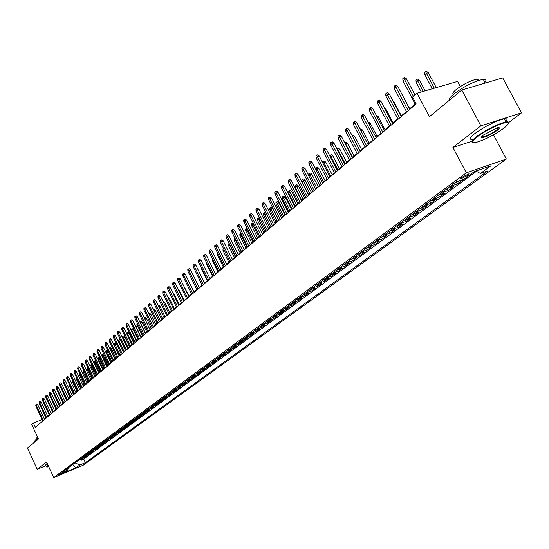 <?xml version="1.0" encoding="UTF-8"?>
<svg xmlns="http://www.w3.org/2000/svg" width="549" height="549" viewBox="0 0 549 549"><rect width="100%" height="100%" fill="white"/><g stroke="black" fill="none" stroke-linecap="round" stroke-linejoin="round"><path stroke-width="0.82" d="M461.448 177.492L460.886 178.796L468.462 175.069L469.031 173.758L461.448 177.492M460.316 86.577L457.578 81.437L417.034 93.227L412.553 97.077L416.169 103.933L35.308 427.287L33.317 422.984L31.705 424.377L38.437 438.987L27.45 448.046L37.181 469.244L45.848 465.676M508.6 122.626L521.55 112.826L502.719 77.896L461.778 90.029L480.876 125.845L452.932 147.468L466.321 172.811L506.363 159.032L493.441 134.848M466.321 172.811L53.727 477.555L83.222 465.202L506.363 159.032M521.55 112.826L480.876 125.845M78.802 460.083L83.16 458.628L81.053 460.172L80.792 459.609M80.209 459.039L84.573 457.585L84.313 457.015M84.573 457.585L86.708 456.02L82.329 457.475M85.898 454.846L90.297 453.385L88.142 454.97L87.867 454.394M89.508 452.184L93.927 450.722L91.745 452.328L91.47 451.738M93.165 449.494L97.598 448.032L95.389 449.652L95.114 449.055M96.857 446.769L101.311 445.301L99.074 446.941L98.793 446.344M100.597 444.017L105.065 442.549L102.807 444.203L102.519 443.592M104.379 441.231L108.867 439.756L106.581 441.43L106.293 440.82M108.201 438.411L112.71 436.935L110.397 438.63L110.102 438.006M112.078 435.556L116.601 434.074L114.261 435.796L113.966 435.158M115.997 432.667L120.54 431.185L118.172 432.921L117.87 432.283M119.957 429.75L124.527 428.261L122.125 430.018L121.823 429.366M123.971 426.793L128.555 425.297L126.133 427.081L125.817 426.422M128.034 423.794L132.638 422.305L130.182 424.103L129.866 423.437M132.151 420.767L136.77 419.271L134.285 421.097L133.963 420.417M136.31 417.7L140.956 416.197L138.437 418.05L138.108 417.357M140.523 414.591L145.19 413.088L142.644 414.962L142.308 414.262M144.792 411.448L149.472 409.945L146.899 411.839L146.556 411.126M149.115 408.264L153.816 406.754L151.208 408.676L150.865 407.955M153.487 405.038L158.208 403.529L155.566 405.471L155.216 404.743M157.92 401.772L162.662 400.262L159.985 402.232L159.629 401.484M162.408 398.464L167.171 396.954L164.46 398.945L164.096 398.19M166.951 395.115L171.734 393.599L168.989 395.616L168.625 394.855M171.556 391.725L176.359 390.209L173.58 392.247L173.21 391.471M178.226 388.836L177.849 388.047L181.046 386.764L178.226 388.836L173.415 390.353M180.95 384.801L185.795 383.284L182.941 385.377L182.556 384.575M185.734 381.274L190.606 379.75L187.71 381.878L187.319 381.061M190.585 377.698L195.478 376.175L192.548 378.323L192.15 377.499M195.506 374.075L200.419 372.545L197.448 374.727L197.036 373.89M200.488 370.403L205.422 368.873L202.409 371.083L201.998 370.225M205.539 366.684L210.493 365.147L207.44 367.391L207.021 366.519M210.658 362.91L215.633 361.372L212.545 363.644L212.113 362.759M215.853 359.08L220.849 357.55L217.713 359.849L217.274 358.943M221.117 355.203L226.133 353.666L222.956 355.999L222.503 355.079M226.449 351.271L231.493 349.734L228.267 352.101L227.808 351.161M231.863 347.284L236.928 345.746L233.654 348.148L233.188 347.188M237.346 343.242L242.438 341.698L239.117 344.134L238.637 343.152M242.912 339.138L248.024 337.601L244.662 340.064L244.168 339.062M248.56 334.979L253.693 333.435L250.282 335.94L249.774 334.911M254.29 330.759L259.444 329.215L255.985 331.754L255.463 330.704M260.102 326.477L265.277 324.933L261.77 327.506L261.235 326.435M265.997 322.126L271.199 320.589L267.637 323.203L267.089 322.098M271.981 317.72L277.204 316.176L273.587 318.832L273.031 317.699M278.055 313.246L283.298 311.702L279.633 314.392L279.057 313.232M284.217 308.703L289.488 307.159L285.761 309.89L285.171 308.696M290.476 304.091L295.767 302.547L291.993 305.319L291.375 304.098M296.824 299.411L302.142 297.867L298.306 300.68L297.675 299.425M303.274 294.655L308.62 293.111L304.722 295.973L304.071 294.676M309.828 289.831L315.195 288.287L311.235 291.19L310.562 289.851M316.478 284.924L321.872 283.387L317.85 286.338L317.157 284.958M323.237 279.949L328.652 278.412L324.569 281.404L323.848 279.983M330.1 274.891L335.535 273.354L331.39 276.394L330.649 274.925M337.072 269.751L342.535 268.214L338.321 271.309L337.553 269.785M344.154 264.529L349.644 262.998L345.369 266.135L344.566 264.563M351.36 259.224L356.871 257.694L352.52 260.885L351.689 259.258M358.675 253.83L364.213 252.3L359.794 255.546L358.929 253.858M366.114 248.347L371.68 246.824L367.185 250.118L366.286 248.368M373.677 242.775L379.263 241.251L374.699 244.607L373.766 242.788M381.37 237.106L386.976 235.59L382.337 239L381.363 237.113M389.186 231.349L394.82 229.832L390.099 233.298L389.117 231.397M397.14 225.488L402.801 223.971L397.998 227.499L397.009 225.584M405.231 219.525L410.913 218.015L406.034 221.604L405.032 219.669M413.459 213.458L415.394 213.307L419.168 211.955L414.2 215.606L413.191 213.657M421.838 207.289L427.568 205.793L422.51 209.505L421.495 207.543M430.361 201.009L432.31 200.859L436.119 199.513L430.972 203.295L429.936 201.318M439.035 194.614L440.991 194.47L444.814 193.131L439.577 196.974L438.534 194.977M447.86 188.108L449.83 187.971L453.673 186.626L448.341 190.544L447.284 188.533M457.228 181.534L462.683 180.01L457.255 183.997L456.192 181.966M63.162 472.861L64.089 472.051L58.908 474.398L57.995 475.208L63.162 472.861L62.943 472.38M72.509 464.715L75.028 462.889L79.831 465.01L85.397 462.683L487.807 170.917L480.375 173.491L490.881 165.846L474.46 171.508L464.029 179.173L456.391 181.822L61.982 472.476L67.637 470.109L68.44 467.714M79.831 465.01L76.002 467.796L63.862 472.881L67.637 470.109M81.053 460.172L83.716 459.067L476.436 171.295M457.255 183.997L453.412 185.336L451.436 185.473M448.341 190.544L444.505 191.889L442.542 192.026M439.577 196.974L435.762 198.319L433.806 198.464M430.972 203.295L427.17 204.64L425.228 204.791M422.51 209.505L418.729 210.85L416.794 211.001M414.2 215.606L408.504 217.109M406.034 221.604L400.358 223.114M397.998 227.499L392.35 229.015M390.099 233.298L384.478 234.814M382.337 239L376.738 240.517M374.699 244.607L369.127 246.13M367.185 250.118L361.64 251.648M359.794 255.546L354.27 257.076M352.52 260.885L347.023 262.415M345.369 266.135L339.893 267.672M338.321 271.309L332.872 272.846M331.39 276.394L325.969 277.931M324.569 281.404L319.168 282.948M317.85 286.338L312.477 287.875M311.235 291.19L305.882 292.734M304.722 295.973L299.397 297.517M298.306 300.68L293.001 302.224M291.993 305.319L286.708 306.864M285.761 309.89L280.505 311.434M279.633 314.392L274.397 315.936M273.587 318.832L268.379 320.376M267.637 323.203L262.449 324.747M261.77 327.506L256.603 329.05M255.985 331.754L250.845 333.298M250.282 335.94L245.163 337.484M244.662 340.064L239.563 341.608M239.117 344.134L234.046 345.671M233.654 348.148L228.604 349.686M228.267 352.101L223.237 353.638M222.956 355.999L217.946 357.536M217.713 359.849L212.731 361.386M212.545 363.644L207.577 365.181M207.44 367.391L202.499 368.921M202.409 371.083L197.489 372.613M197.448 374.727L192.548 376.257M192.548 378.323L187.669 379.853M187.71 381.878L182.858 383.401M182.941 385.377L178.102 386.901M173.58 392.247L168.79 393.763M168.989 395.616L164.22 397.133M164.46 398.945L159.711 400.454M159.985 402.232L155.257 403.735M155.566 405.471L150.858 406.981M151.208 408.676L146.514 410.178M146.899 411.839L142.225 413.342M142.644 414.962L137.991 416.458M138.437 418.05L133.805 419.546M134.285 421.097L129.674 422.586M130.182 424.103L125.591 425.599M126.133 427.081L121.562 428.57M122.125 430.018L117.575 431.507M118.172 432.921L113.636 434.403M114.261 435.796L109.745 437.272M110.397 438.63L105.902 440.106M106.581 441.43L102.1 442.906M102.807 444.203L98.346 445.671M99.074 446.941L94.634 448.409M95.389 449.652L90.962 451.113M91.745 452.328L87.339 453.79M88.142 454.97L83.75 456.432M417.034 93.227L429.421 116.697L461.778 90.029M53.727 477.555L46.562 461.99L37.181 469.244M45.903 417.885L44.229 418.729M42.06 419.573L33.317 422.984M415.195 104.097L409.581 108.867M406.438 111.536L400.955 116.196M397.847 118.838L392.48 123.395M389.406 126.016L384.163 130.47M381.109 133.057L375.983 137.415M372.963 139.981L367.954 144.243M364.961 146.782L360.055 150.948M357.097 153.459L352.3 157.542M349.37 160.034L344.676 164.021M341.773 166.484L337.175 170.389M334.3 172.832L329.805 176.654M326.957 179.07L322.558 182.81M319.738 185.212L315.428 188.87M312.628 191.244L308.414 194.833M305.642 197.18L301.511 200.694M298.766 203.027L294.724 206.465M292.006 208.771L288.04 212.14M285.35 214.426L281.465 217.727M278.796 219.991L274.994 223.223M272.352 225.474L268.626 228.638M266.004 230.868L262.353 233.97M259.752 236.18L256.177 239.213M253.597 241.409L250.097 244.38M247.537 246.556L244.106 249.472M241.567 251.627L238.204 254.489M235.686 256.623L232.392 259.43M229.894 261.544L226.662 264.295M224.191 266.395L221.021 269.085M218.571 271.172L215.462 273.814M213.026 275.879L209.979 278.467M207.563 280.518L204.578 283.058M202.183 285.096L199.253 287.587M196.878 289.604L194.003 292.047M191.642 294.044L188.822 296.446M186.488 298.43L183.723 300.783M181.403 302.753L178.686 305.059M176.387 307.015L173.724 309.272M171.439 311.214L168.824 313.438M166.56 315.359L164 317.542M161.749 319.449L159.231 321.59M157 323.485L154.53 325.584M152.313 327.465L149.891 329.524M147.695 331.39L145.313 333.415M143.131 335.267L140.798 337.251M138.629 339.09L136.344 341.039M134.189 342.871L131.938 344.779M129.804 346.597L127.594 348.471M125.474 350.276L123.305 352.115L118.399 341.773L118.735 339.927L119.6 339.605L120.691 340.558L125.364 350.365M121.199 353.906L119.071 355.711M116.985 357.488L114.892 359.266M112.82 361.029L110.768 362.772M108.702 364.522L106.691 366.231M104.639 367.974L102.663 369.655M100.625 371.385L98.69 373.032M96.665 374.754L94.757 376.374M92.754 378.076L90.88 379.668M88.883 381.363L87.044 382.928M85.068 384.609L83.256 386.146M81.293 387.814L79.516 389.323M77.56 390.984L75.817 392.466M73.875 394.113L72.166 395.568M70.238 397.208L68.556 398.636M66.635 400.269L64.988 401.669M63.08 403.289L61.461 404.668L57.302 395.74M59.566 406.274L57.974 407.626M56.094 409.225L54.523 410.556M52.656 412.148L51.119 413.452M49.259 415.03L47.749 416.314M83.716 459.067L85.397 462.683M176.222 388.287L177.828 388.054L179.715 386.668M480.375 173.491L475.921 171.007M72.605 464.674L76.002 467.796M452.932 147.468L471.927 141.258M44.551 419.436L37.799 404.839L36.33 405.395L43.316 420.493M35.747 405.917L36.008 404.27L36.33 405.395L35.747 405.917L42.719 420.994M36.008 404.27L36.824 403.961L37.799 404.839M53.692 398.43L58.077 407.536M48.182 465.511L47.084 467.075L48.737 466.719M46.425 466.931L48.044 465.209M34.903 441.904L34.635 441.321L35.218 440.174L38.101 438.253M37.119 438.85L36.708 437.944L37.456 436.853M46.294 466.65L45.567 465.058L47.18 463.329M476.957 137.044C471.083 141.814 471.056 143.529 476.868 142.191C485.652 139.35 494.574 134.738 503.632 128.356C508.134 124.884 509.403 122.935 507.448 122.502C503.762 121.672 485.302 130.47 476.957 137.044M472.833 142.514C470.768 142.15 471.962 140.221 476.402 136.722C487.251 129.125 497.147 124.184 506.089 121.892L507.64 121.83L508.381 123.326M483.703 134.841L497.099 127.869C500.125 127.169 500.105 128.047 497.037 130.504C490.751 134.773 485.7 137.168 481.871 137.689C480.938 137.476 481.548 136.529 483.703 134.841M481.658 136.763L482.763 136.996C486.826 135.987 491.403 133.716 496.488 130.188L498.643 127.588M449.61 100.055C448.876 99.033 450.255 97.056 453.735 94.126C464.344 86.227 474.185 81.293 483.244 79.324C486.27 79.118 486.695 80.312 484.52 82.906M453.467 94.353C452.081 93.865 452.904 92.328 455.931 89.748C463.576 84.038 470.644 80.497 477.15 79.111L478.742 79.317L478.982 80.298M472.559 139.391C468.825 139.7 469.553 137.772 474.741 133.606C485.57 125.989 495.466 121.041 504.414 118.776C507.441 118.419 507.729 119.51 505.286 122.043M474.844 86.152L486.194 82.789M47.887 416.609L41.086 401.93L39.61 402.492L46.638 417.665M39.02 403.021L39.288 401.36L39.61 402.492L39.02 403.021L46.041 418.18M39.288 401.36L40.104 401.051L41.086 401.93M51.256 413.747L44.407 398.993L42.932 399.555L50.007 414.811M42.335 400.084L42.602 398.416L42.932 399.555L42.335 400.084L49.396 415.325M42.602 398.416L43.426 398.107L44.407 398.993M54.667 410.858L47.77 396.021L46.288 396.584L53.411 411.922M45.684 397.119L45.958 395.445L46.288 396.584L45.684 397.119L52.793 412.443M45.958 395.445L46.782 395.129L47.77 396.021M58.112 407.928L51.174 393.009L49.685 393.578L56.849 408.998M49.067 394.12L49.348 392.432L49.685 393.578L49.067 394.12L56.231 409.527M49.348 392.432L50.179 392.116L51.174 393.009M58.674 393.832L63.032 403.33M62.202 390.758L66.477 400.399M62.044 390.895L62.023 390.366M65.77 387.649L69.963 397.442M65.503 387.882L65.461 386.983M61.598 404.97L54.619 389.968L53.123 390.538L60.335 406.04M52.498 391.087L52.779 389.385L53.123 390.538L52.498 391.087L59.704 406.576M52.779 389.385L53.61 389.069L54.619 389.968M69.38 384.499L68.996 384.835L73.491 394.443M68.996 384.835L68.941 383.552M65.125 401.971L58.098 386.894L56.595 387.457L63.856 403.048M55.964 388.013L56.252 386.304L56.595 387.457L55.964 388.013L63.224 403.59M56.252 386.304L57.089 385.988L58.098 386.894M73.031 381.315L72.53 381.754L77.059 391.41M72.53 381.754L72.55 380.285M68.694 398.938L61.618 383.778L60.109 384.348L67.424 400.022M59.477 384.911L59.766 383.188L60.109 384.348L59.477 384.911L66.779 400.571M59.766 383.188L60.603 382.873L61.618 383.778M76.73 378.089L76.112 378.632L80.662 388.349M76.112 378.632L76.249 377.06M72.31 395.877L65.18 380.629L63.67 381.198L71.027 396.961M63.025 381.768L63.313 380.032L63.67 381.198L63.025 381.768L70.375 397.51M63.313 380.032L64.158 379.716L65.18 380.629M80.49 374.864L79.729 375.475L84.313 385.247M80.147 374.137L84.978 384.684M79.729 375.475L79.982 373.794M75.961 392.768L68.79 377.438L67.266 378.014L74.678 393.859M66.614 378.59L66.909 376.84L67.266 378.014L66.614 378.59L74.019 394.422M66.909 376.84L67.76 376.525L68.79 377.438M84.299 371.618L83.393 372.284L88.012 382.104M83.393 372.284L83.695 370.548L88.677 381.541M79.66 389.632L72.441 374.212L70.91 374.789L78.377 390.723M70.251 375.372L70.553 373.608L70.91 374.789L70.251 375.372L77.704 391.293M70.553 373.608L71.397 373.293L72.441 374.212M88.163 368.324L87.099 369.058L91.745 378.934M87.099 369.058L87.408 367.308L92.424 378.357M83.407 386.455L76.133 370.952L74.595 371.522L82.11 387.553M73.93 372.112L74.232 370.342L74.595 371.522L73.93 372.112L81.437 388.122M74.232 370.342L75.083 370.026L76.133 370.952M92.067 364.996L90.846 365.785L95.526 375.722M90.846 365.785L91.155 364.028L96.212 375.139M91.155 364.028L91.539 363.884M87.195 383.236L79.866 367.645L78.329 368.221L85.898 384.341M77.649 368.818L77.958 367.034L78.329 368.221L77.649 368.818L85.212 384.918M77.958 367.034L78.816 366.718L79.866 367.645M96.02 361.626L94.641 362.484L99.355 372.469M94.641 362.484L94.956 360.707L100.048 371.879M94.956 360.707L95.492 360.508M100.021 358.216L98.484 359.135L103.226 369.175M98.484 359.135L98.799 357.351L103.926 368.578M98.799 357.351L99.493 357.09M104.077 354.757L102.368 355.745L107.144 365.847M102.368 355.745L102.69 353.947L107.858 365.243M102.69 353.947L103.548 353.638M91.024 379.983L83.647 364.303L82.103 364.879L89.727 381.088M81.417 365.483L81.732 363.685L82.103 364.879L81.417 365.483L89.034 381.679M81.732 363.685L82.59 363.369L83.647 364.303M94.908 376.689L87.476 360.919L85.925 361.496L93.598 377.794M85.232 362.107L85.548 360.295L85.925 361.496L85.232 362.107L92.898 378.391M85.548 360.295L86.413 359.979L87.476 360.919M98.834 373.354L91.354 357.495L89.796 358.072L97.523 374.466M89.096 358.689L89.412 356.864L89.796 358.072L89.096 358.689L96.816 375.07M89.412 356.864L90.283 356.548L91.354 357.495M108.187 351.264L106.3 352.321L111.118 362.47M106.3 352.321L106.63 350.509L111.831 361.86M106.63 350.509L107.817 350.482M102.814 369.971L95.279 354.023L93.707 354.599L101.496 371.09M93.001 355.23L93.323 353.391L93.707 354.599L93.001 355.23L100.776 371.7M93.323 353.391L94.195 353.076L95.279 354.023M112.346 347.723L110.287 348.848L115.132 359.06M110.287 348.848L110.617 347.023L115.86 358.442M110.617 347.023L111.474 346.707L112.14 347.291M106.842 366.554L99.252 350.509L97.674 351.092L105.518 367.679M96.96 351.724L97.283 349.878L97.674 351.092L96.96 351.724L104.79 368.297M97.283 349.878L98.161 349.555L99.252 350.509M116.56 344.141L114.316 345.335L119.195 355.608M114.316 345.335L114.652 343.496L119.936 354.977M114.652 343.496L115.51 343.18L116.518 344.058M110.919 363.095L103.274 346.954L101.689 347.538L109.594 364.22M100.961 348.183L101.297 346.316L101.689 347.538L100.961 348.183L108.853 364.845M101.297 346.316L102.176 345.994L103.274 346.954M120.691 340.558L119.14 341.128L124.06 351.477M118.735 339.927L119.14 341.128L118.399 341.773M115.05 359.588L107.343 343.358L105.758 343.935L113.718 360.72M105.024 344.587L105.36 342.713L105.758 343.935L105.024 344.587L112.97 361.352M105.36 342.713L106.238 342.391L107.343 343.358M122.509 337.8L122.454 336.674L123.738 335.995L124.843 336.949L123.278 337.518L128.24 347.922M122.873 336.311L123.278 337.518L122.64 338.074M124.843 336.949L129.543 346.81M119.229 356.04L111.468 339.707L109.875 340.291L117.891 357.173M109.127 340.95L109.471 339.062L109.875 340.291L109.127 340.95L117.136 357.818M109.471 339.062L110.356 338.74L111.468 339.707M126.675 333.751L126.641 333.017L127.931 332.33L129.042 333.291L127.471 333.867L132.467 344.333M127.059 332.646L127.471 333.867L126.949 334.32M129.042 333.291L133.784 343.214M123.463 352.444L115.647 336.015L114.041 336.599L122.125 353.583M113.293 337.271L113.218 335.734L113.636 335.364L114.041 336.599L113.293 337.271L121.356 354.229M113.636 335.364L114.528 335.041L115.647 336.015M130.895 329.647L132.179 328.625L133.297 329.592L131.719 330.162L136.749 340.689M131.3 328.94L131.719 330.162L131.314 330.519M133.297 329.592L138.067 339.57M127.752 348.8L119.881 332.275L118.268 332.859L126.407 349.946M117.507 333.538L117.431 331.994L117.857 331.617L118.268 332.859L117.507 333.538L125.632 350.605M117.857 331.617L118.749 331.294L119.881 332.275M135.191 325.543L136.481 324.871L137.6 325.838L136.022 326.415L141.093 337.004M135.596 325.186L135.733 326.669M137.6 325.838L142.411 335.878M132.096 345.108L124.163 328.487L122.544 329.071L130.744 346.261M121.775 329.757L121.7 328.206L122.125 327.828L122.544 329.071L121.775 329.757L129.962 346.927M122.125 327.828L123.024 327.499L124.163 328.487M136.502 341.375L128.507 324.651L126.881 325.234L135.143 342.528M126.098 325.928L126.023 324.37L126.455 323.985L126.881 325.234L126.098 325.928L134.347 343.2M126.455 323.985L127.361 323.656L128.507 324.651M140.963 337.587L132.906 320.76L131.273 321.35L139.597 338.747M130.477 322.05L130.401 320.479L130.84 320.088L131.273 321.35L130.477 322.05L138.794 339.426M130.84 320.088L131.746 319.765L132.906 320.76M139.666 321.632L140.832 321.062L141.965 322.043L140.372 322.62L145.485 333.27M139.947 321.385L140.208 322.764M141.965 322.043L146.809 332.145M144.202 317.672L145.245 317.212L146.384 318.194L144.785 318.77L149.939 329.489M144.36 317.535L144.744 318.811M146.384 318.194L151.27 328.357M148.793 313.657L149.712 313.314L150.858 314.303L155.779 324.521M150.858 314.303L149.362 314.838M145.478 333.751L137.36 316.821L135.72 317.411L144.113 334.911M134.917 318.125L134.841 316.54L135.287 316.142L135.72 317.411L134.917 318.125L143.296 335.604M135.287 316.142L136.193 315.819L137.36 316.821M153.473 309.636L154.242 309.362L155.394 310.35L160.356 320.637M155.394 310.35L154.049 310.837M150.055 329.867L141.875 312.834L140.228 313.417L148.683 331.033M139.412 314.145L139.336 312.553L139.789 312.148L140.228 313.417L139.412 314.145L147.859 331.733M139.789 312.148L140.702 311.825L141.875 312.834M158.222 305.567L158.826 305.354L159.992 306.356L164.988 316.698M159.992 306.356L158.805 306.774M154.694 325.928L146.453 308.785L144.799 309.375L153.322 327.094M143.968 310.11L143.893 308.504L144.353 308.099L144.799 309.375L143.968 310.11L152.478 327.808M144.353 308.099L145.265 307.769L146.453 308.785M163.032 301.449L164.645 302.3L169.682 312.71M164.645 302.3L163.623 302.664M159.402 321.934L151.085 304.688L149.424 305.278L158.016 323.107M148.587 306.019L148.511 304.407L148.971 303.995L149.424 305.278L148.587 306.019L157.165 323.828M148.971 303.995L149.898 303.666L151.085 304.688M167.912 297.277L169.367 298.196L174.438 308.668M169.367 298.196L168.502 298.498M164.165 317.885L155.786 300.529L154.118 301.127L162.779 319.065M153.267 301.875L153.192 300.255L153.658 299.836L154.118 301.127L153.267 301.875L161.914 319.799M153.658 299.836L154.585 299.507L155.786 300.529M168.996 313.788L160.548 296.323L158.874 296.913L167.603 314.968M158.016 297.675L157.934 296.041L158.414 295.616L158.874 296.913L158.016 297.675L166.731 315.709M158.414 295.616L159.34 295.287L160.548 296.323M173.896 309.629L165.379 292.054L163.698 292.644L172.496 310.816M162.827 293.42L162.744 291.773L163.225 291.341L163.698 292.644L162.827 293.42L171.611 311.564M163.225 291.341L164.165 291.011L165.379 292.054M172.86 293.049L174.143 294.031L179.262 304.571M174.143 294.031L173.457 294.278M177.965 288.946L178.988 289.817L184.148 300.42M178.988 289.817L178.48 289.996M183.242 284.979L189.096 296.213M178.857 305.409L170.279 287.724L168.584 288.314L177.457 306.603M167.699 289.103L167.617 287.443L168.111 287.01L168.584 288.314L167.699 289.103L176.558 307.365M168.111 287.01L169.051 286.681L170.279 287.724M188.595 280.964L194.12 291.944M183.894 301.14L175.241 283.339L173.539 283.929L182.488 302.334M172.647 284.725L172.558 283.058L173.059 282.611L173.539 283.929L172.647 284.725L181.575 303.11M173.059 282.611L174.006 282.282L175.241 283.339M189 296.803L180.271 278.885L178.569 279.482L187.586 298.004M177.656 280.285L177.574 278.604L178.075 278.158L178.569 279.482L177.656 280.285L186.66 298.786M178.075 278.158L179.029 277.828L180.271 278.885M196.576 273.635L202.053 285.206M196.446 273.745L196.425 273.32M194.174 292.404L185.377 274.376L183.661 274.967L192.754 293.612M182.742 275.783L182.659 274.095L183.167 273.642L183.661 274.967L182.742 275.783L191.821 294.408M183.167 273.642L184.121 273.313L185.377 274.376M201.908 268.983L201.613 269.243L207.268 280.772M201.613 269.243L201.565 268.276M199.431 287.951L190.558 269.799L188.835 270.389L198.004 289.158M187.895 271.22L187.813 269.518L188.328 269.058L188.835 270.389L187.895 271.22L197.057 289.968M188.328 269.058L189.288 268.729L190.558 269.799M207.323 264.268L206.856 264.673L212.552 276.284M206.856 264.673L206.774 263.149M204.756 283.428L195.808 265.153L194.078 265.75L203.322 284.643M193.131 266.588L193.042 264.879L193.571 264.405L194.078 265.75L193.131 266.588L202.361 285.459M193.571 264.405L194.531 264.076L195.808 265.153M212.813 259.478L212.168 260.041L217.919 271.721M212.168 260.041L212.202 258.236M210.157 278.837L201.133 260.446L199.397 261.043L208.723 280.059M198.436 261.894L198.347 260.164L198.882 259.691L199.397 261.043L198.436 261.894L207.748 280.889M198.882 259.691L199.843 259.361L201.133 260.446M218.385 254.619L217.562 255.34L223.361 267.102M217.562 255.34L217.768 253.37M215.64 274.184L206.541 255.669L204.791 256.259L214.199 275.406M203.816 257.131L203.727 255.388L204.269 254.908L204.791 256.259L203.816 257.131L213.211 276.25M204.269 254.908L205.237 254.578L206.541 255.669M224.047 249.699L223.031 250.577L228.878 262.415M223.91 249.424L229.88 261.564M223.031 250.577L222.942 248.855L223.422 248.436M221.206 269.463L212.024 250.818L210.267 251.415L219.758 270.691M209.279 252.293L209.19 250.543L209.739 250.056L210.267 251.415L209.279 252.293L218.749 271.542M209.739 250.056L210.713 249.726L212.024 250.818M229.825 244.779L228.576 245.739L234.471 257.653M228.576 245.739L228.487 244.003L229.043 243.516L235.494 256.795M226.847 264.666L217.589 245.904L215.826 246.494L225.399 265.901M214.817 247.386L214.728 245.623L215.283 245.129L215.826 246.494L214.817 247.386L224.376 266.766M215.283 245.129L216.265 244.799L217.589 245.904M235.693 239.783L234.203 240.833L240.153 252.828M234.203 240.833L234.114 239.089L234.684 238.589L241.183 251.95M234.684 238.589L235.041 238.472M232.577 259.807L223.23 240.908L221.467 241.505L231.122 261.043M220.444 242.411L220.348 240.634L220.918 240.133L221.467 241.505L220.444 242.411L230.086 261.921M220.918 240.133L221.899 239.803L223.23 240.908M241.649 234.718L239.92 235.857L245.918 247.928M239.92 235.857L239.824 234.094L240.4 233.593L246.968 247.043M240.4 233.593L240.997 233.394M238.39 254.866L228.967 235.844L227.19 236.441L236.928 256.108M226.147 237.353L226.058 235.569L226.634 235.054L227.19 236.441L226.147 237.353L235.878 257.001M226.634 235.054L227.622 234.725L228.967 235.844M247.702 229.571L245.712 230.8L251.765 242.96M245.712 230.8L245.623 229.029L246.206 228.521L252.828 242.061M246.206 228.521L247.036 228.24M244.291 249.857L234.78 230.704L232.996 231.294L242.83 251.106M231.946 232.227L231.85 230.422L232.433 229.907L232.996 231.294L231.946 232.227L241.759 252.012M232.433 229.907L233.428 229.578L234.78 230.704M253.844 224.349L251.6 225.673L257.707 237.916M251.6 225.673L251.504 223.889L252.094 223.374L258.785 237.003M252.094 223.374L253.288 223.23M250.289 244.772L240.688 225.481L238.89 226.071L248.814 246.021M237.827 227.018L237.731 225.207L238.321 224.678L238.89 226.071L237.827 227.018L247.729 246.94M238.321 224.678L239.316 224.349L240.688 225.481M260.089 219.051L257.57 220.472L263.733 232.797M257.57 220.472L257.474 218.674L258.071 218.145L264.824 231.87M258.071 218.145L259.053 217.823L259.773 218.42M256.369 239.604L246.686 220.176L244.881 220.773L254.894 240.86M243.797 221.734L243.701 219.902L244.305 219.374L244.881 220.773L243.797 221.734L253.789 241.793M244.305 219.374L245.3 219.044L246.686 220.176M266.43 213.664L263.63 215.187L269.847 227.602M263.63 215.187L263.534 213.376L264.144 212.84L270.959 226.655M264.144 212.84L265.126 212.518L266.361 213.534M262.546 234.361L252.773 214.796L250.962 215.393L261.063 235.617M249.864 216.368L249.761 214.522L250.371 213.98L250.962 215.393L249.864 216.368L259.945 236.571M250.371 213.98L251.38 213.65L252.773 214.796M269.785 209.821L269.683 208.002L270.307 207.46L271.288 207.138L272.675 208.263L269.785 209.821L276.058 222.324M270.307 207.46L277.183 221.364M272.675 208.263L278.638 220.128M268.825 229.029L258.956 209.327L257.138 209.924L267.336 230.299M256.019 210.912L255.916 209.059L256.541 208.503L257.138 209.924L256.019 210.912L266.196 231.259M256.541 208.503L257.55 208.181L258.956 209.327M276.03 204.379L275.934 202.54L276.559 201.991L277.554 201.668L278.947 202.807L276.03 204.379L282.364 216.965M276.559 201.991L283.51 215.99M278.947 202.807L284.965 214.755M275.193 223.621L265.236 203.775L263.41 204.372L273.704 224.891M262.271 205.374L262.175 203.507L262.799 202.945L263.41 204.372L262.271 205.374L272.551 225.872M262.799 202.945L263.815 202.615L265.236 203.775M282.378 198.848L282.275 196.995L282.913 196.439L283.908 196.117L285.322 197.263L282.378 198.848L288.767 211.523M282.913 196.439L289.934 210.535M285.322 197.263L291.395 209.293M281.671 218.125L271.618 198.141L269.779 198.731L280.168 219.401M268.626 199.754L268.523 197.866L269.161 197.297L269.779 198.731L268.626 199.754L278.995 220.396M269.161 197.297L270.183 196.974L271.618 198.141M288.822 193.227L288.719 191.368L289.371 190.798L290.366 190.476L291.793 191.628L288.822 193.227L295.273 205.999M289.371 190.798L296.453 204.99M291.793 191.628L297.922 203.748M288.246 212.538L278.096 192.411L276.25 193.001L286.743 213.822M275.076 194.037L274.974 192.143L275.625 191.56L276.25 193.001L275.076 194.037L285.549 214.831M275.625 191.56L276.655 191.237L278.096 192.411M295.369 187.525L295.259 185.644L295.925 185.068L296.927 184.745L298.361 185.905L296.556 186.488L295.369 187.525L301.881 200.378M295.925 185.068L303.082 199.362M298.361 185.905L304.551 198.114M294.93 206.87L284.684 186.591L282.831 187.182L293.42 208.153M281.637 188.232L281.534 186.324L282.193 185.734L282.831 187.182L281.637 188.232L292.212 209.176M282.193 185.734L283.222 185.404L284.684 186.591M301.717 201.106L291.375 180.676L289.508 181.266L300.207 202.389M288.3 182.337L288.191 180.408L288.863 179.811L289.508 181.266L288.3 182.337L298.979 203.432M288.863 179.811L289.899 179.482L291.375 180.676M308.62 195.245L298.176 174.664L296.302 175.255L307.104 196.535M295.074 176.339L294.964 174.397L295.65 173.793L296.302 175.255L295.074 176.339L305.855 197.592M295.65 173.793L296.686 173.463L298.176 174.664M315.634 189.288L305.086 168.55L303.206 169.14L314.11 190.585M301.957 170.245L301.847 168.289L302.54 167.671L303.206 169.14L301.957 170.245L312.841 191.663M302.54 167.671L303.583 167.349L305.086 168.55M322.771 183.229L312.113 162.339L310.226 162.929L321.24 184.533M308.95 164.055L308.84 162.079L309.547 161.454L310.226 162.929L308.95 164.055L319.95 185.631M309.547 161.454L310.597 161.125L312.113 162.339M330.018 177.073L319.257 156.026L317.356 156.609L328.487 178.377M316.066 157.755L315.95 155.765L316.67 155.127L317.356 156.609L316.066 157.755L327.17 179.496M316.67 155.127L317.727 154.804L319.257 156.026M302.019 181.726L301.909 179.832L302.581 179.249L303.59 178.926L305.038 180.093L303.226 180.676L302.019 181.726L308.593 194.675M302.581 179.249L309.814 193.639M305.038 180.093L311.283 192.39M308.771 175.79L308.662 173.93L309.348 173.333L310.357 173.017L311.825 174.191L310 174.767L316.649 187.833M309.348 173.333L310 174.767L308.785 175.824M311.825 174.191L318.132 186.571M315.6 169.174L315.531 167.932L317.24 167.006L318.715 168.193L316.883 168.769L323.601 181.925M316.217 167.328L316.883 168.769L315.853 169.668M318.715 168.193L325.083 180.662M322.538 162.442L322.503 161.838L324.226 160.905L325.722 162.092L323.883 162.669L330.663 175.927M323.203 161.221L323.883 162.669L323.032 163.41M325.722 162.092L332.152 174.657M329.606 155.628L331.335 154.701L332.838 155.895L330.992 156.472L337.841 169.826M330.306 155.017L330.992 156.472L330.333 157.048M332.838 155.895L339.337 168.557M337.024 149.143L338.555 148.388L340.078 149.596L338.218 150.172L345.136 163.623M337.525 148.71L338.218 150.172L337.759 150.57M340.078 149.596L346.639 162.353M337.395 170.814L326.518 149.602L324.617 150.186L335.858 172.125M323.299 151.352L323.183 149.349L323.917 148.697L324.617 150.186L323.299 151.352L334.519 173.258M323.917 148.697L324.974 148.374L326.518 149.602M344.573 142.548L345.897 141.978L347.435 143.193L345.568 143.763L352.561 157.323M344.861 142.294L345.314 143.989M347.435 143.193L354.064 156.046M344.896 164.446L333.909 143.076L331.994 143.66L343.351 165.757M330.656 144.84L330.539 142.815L331.28 142.157L331.994 143.66L330.656 144.84L341.993 166.91M331.28 142.157L332.344 141.834L333.909 143.076M352.252 135.836L353.364 135.459L354.915 136.68L353.041 137.25L360.103 150.913M352.328 135.775L353 137.291M354.915 136.68L361.613 149.63M352.52 157.975L341.423 136.433L339.495 137.01L350.976 159.285M338.136 138.218L338.019 136.179L338.774 135.507L339.495 137.01L338.136 138.218L349.589 160.459M338.774 135.507L339.845 135.184L341.423 136.433M360.096 129.084L360.954 128.83L362.525 130.058L369.285 143.104M362.525 130.058L360.865 130.559M360.281 151.38L349.061 129.674L347.133 130.25L358.73 152.704M345.746 131.479L345.63 129.42L346.398 128.74L347.133 130.25L345.746 131.479L357.324 153.898M346.398 128.74L347.469 128.418L349.061 129.674M368.104 122.255L368.681 122.084L370.259 123.326L377.094 136.475M370.259 123.326L368.88 123.738M368.18 144.682L356.843 122.798L354.901 123.374L366.622 146M353.494 124.623L353.371 122.551L354.153 121.857L354.901 123.374L353.494 124.623L365.188 147.214M354.153 121.857L355.23 121.535L356.843 122.798M376.257 115.304L378.131 116.47L385.041 129.722M378.131 116.47L377.039 116.8M376.216 137.854L364.756 115.805L362.807 116.381L374.651 139.185M361.372 117.644L361.249 115.551L362.045 114.851L362.807 116.381L361.372 117.644L373.196 140.42M362.045 114.851L363.129 114.528L364.756 115.805M384.595 108.297L386.139 109.505L393.118 122.852M386.139 109.505L385.343 109.738M384.389 130.916L372.812 108.681L370.849 109.258L382.825 132.247M369.395 110.548L369.271 108.434L370.081 107.721L370.849 109.258L369.395 110.548L381.342 133.503M370.081 107.721L371.165 107.398L372.812 108.681M392.72 123.848L381.006 101.435L379.043 102.004L391.142 125.179M377.554 103.322L377.431 101.194L378.254 100.46L379.043 102.004L377.554 103.322L389.639 126.462M378.254 100.46L379.345 100.144L381.006 101.435M401.195 116.649L389.358 94.057L387.381 94.627L399.617 117.987M385.865 95.965L385.741 93.817L386.578 93.069L387.381 94.627L385.865 95.965L398.08 119.291M386.578 93.069L387.676 92.754L389.358 94.057M409.822 109.32L397.853 86.543L395.87 87.106L408.243 110.665M394.326 88.471L394.203 86.303L395.054 85.548L395.87 87.106L394.326 88.471L406.679 111.996M395.054 85.548L396.158 85.232L397.853 86.543M414.989 94.984L406.507 78.891L404.517 79.454L413.411 96.336M402.945 80.84L402.815 78.658L403.687 77.883L404.517 79.454L402.945 80.84L415.435 104.557M403.687 77.883L404.791 77.574L406.507 78.891M393.352 101.682L394.292 102.409L401.34 115.866M394.292 102.409L393.805 102.553M402.273 94.95L409.712 108.757M407.605 89.693L415.147 104.138M416.121 82.268L415.991 80.133L416.856 79.379L417.933 79.07L419.614 80.367L417.679 80.916L416.121 82.268L421.255 91.999M416.856 79.379L423.231 91.422M419.614 80.367L425.166 90.86M424.83 74.678L424.7 72.516L425.578 71.747L426.662 71.445L428.364 72.749L426.415 73.298L424.83 74.678L432.303 88.787M425.578 71.747L434.314 88.197M428.364 72.749L436.256 87.634M81.657 458.799L80.243 459.836M459.801 180.642L458.834 181.348M453.412 185.336L449.83 187.971M444.505 191.889L440.991 194.47M435.762 198.319L432.31 200.859M427.17 204.64L423.773 207.138M418.729 210.85L415.394 213.307M410.432 216.951L407.152 219.367M402.273 222.949L399.054 225.323M394.257 228.851L391.087 231.177M386.379 234.649L383.264 236.942M378.625 240.345L375.564 242.603M371.007 245.959L367.988 248.175M363.507 251.469L360.542 253.652M356.129 256.898L353.213 259.039M348.876 262.237L346.007 264.344M341.732 267.487L338.911 269.566M334.705 272.654L331.925 274.699M327.794 277.746L325.056 279.757M320.987 282.749L318.29 284.732M314.282 287.683L311.626 289.632M307.68 292.535L305.072 294.456M301.181 297.318L298.615 299.205M294.786 302.025L292.253 303.885M288.479 306.658L285.988 308.497M282.268 311.228L279.812 313.04M276.154 315.73L273.731 317.507M270.129 320.163L267.74 321.92M264.186 324.534L261.832 326.264M258.332 328.837L256.012 330.539M252.561 333.078L250.275 334.76M246.878 337.264L244.628 338.918M241.272 341.389L239.048 343.022M235.741 345.451L233.551 347.064M230.292 349.466L228.137 351.051M224.918 353.419L222.791 354.983M219.621 357.317L217.521 358.861M214.391 361.16L212.319 362.683M209.238 364.955L207.193 366.458M204.153 368.695L202.135 370.177M199.136 372.387L197.146 373.848M194.181 376.024L192.219 377.472M189.295 379.62L187.36 381.047M184.478 383.168L182.563 384.575M175.021 390.119L173.161 391.492M170.382 393.53L168.55 394.882M165.812 396.9L163.993 398.231M161.289 400.221L159.498 401.539M156.829 403.501L155.058 404.805M152.423 406.74L150.68 408.031M148.079 409.945L146.35 411.208M143.783 413.102L142.074 414.358M139.535 416.224L137.854 417.46M135.349 419.306L133.688 420.527M131.211 422.353L129.564 423.56M127.121 425.358L125.495 426.552M123.079 428.33L121.48 429.51M119.085 431.267L117.507 432.434M115.146 434.17L113.581 435.316M111.248 437.031L109.704 438.171M107.398 439.866L105.868 440.991M103.589 442.666L102.08 443.777M99.829 445.431L98.333 446.529M96.109 448.169L94.634 449.254M92.431 450.873L90.976 451.944M88.801 453.543L87.36 454.606M85.205 456.192L83.784 457.235M460.584 178.226L460.886 178.796M504.414 118.776L506.089 121.892M482.763 136.996L482.269 136.063M477.966 80.634L477.15 79.111M483.244 79.324L485.124 82.83M482.063 137.024L481.871 137.689M507.448 122.502L507.64 121.83"/></g></svg>
